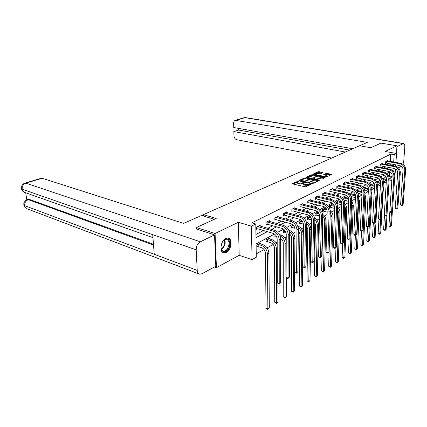 <?xml version="1.0" encoding="UTF-8"?>
<svg xmlns="http://www.w3.org/2000/svg" width="427" height="427" viewBox="0 0 427 427"><rect width="100%" height="100%" fill="white"/><g stroke="black" fill="none" stroke-linecap="round" stroke-linejoin="round"><path stroke-width="0.64" d="M298.153 181.176L292.335 183.509L292.538 183.882L304.942 186.764L306.111 186.7L311.166 184.234L305.748 184.619L303.538 183.663L304.734 182.767L304.483 182.612L299.348 183.146L298.324 182.911L297.187 182.212L298.398 181.326L298.153 181.176M225.803 238.367C220.61 240.593 219.099 252.522 223.919 252.992L226.273 252.56C231.413 250.206 232.864 238.49 228.05 237.972L225.803 238.367M322.764 172.743L319.156 171.691L318.067 171.75L312.81 174.227L325.347 177.066L326.468 177.008L331.646 174.467L327.125 173.378L326.025 173.431L323.735 174.579L327.167 175.807C326.788 176.394 325.684 176.564 323.853 176.324L315.841 174.595L314.87 174.04C315.259 173.458 316.359 173.287 318.168 173.522L320.592 173.752L322.764 172.743M390.315 161.417L390.78 154.083L394.164 154.681L396.539 153.49L395.946 162.457M196.457 229.085L196.377 227.538L216.201 218.469L203.38 214.632L359.55 145.767L370.887 147.737L380.98 143.12L396.982 145.794L385.159 151.494L396.539 153.49M196.377 227.538L215.075 233.505L216.43 267.66L239.195 255.325L252.037 259.648L251.444 226.15L255.784 223.978L255.992 237.631L267.339 231.658M239.195 255.325L238.351 222.28L215.075 233.505M238.351 222.28L251.444 226.15M390.78 154.083L251.898 222.846L255.784 223.978M305.449 177.974L304.323 178.027L298.9 180.509L299.108 180.872L311.448 183.674L312.601 183.61L317.955 181.059L317.715 180.69L305.449 177.974L305.438 178.753L304.312 178.806L301.841 179.943M306.02 177.253L311.294 174.846L312.399 174.787L324.963 177.643L322.625 178.838L321.494 178.897L315.372 177.862L313.744 178.7L319.332 180.071L318.707 180.365L306.239 177.611L306.02 177.253L306.015 177.536M396.475 153.48L396.982 145.794M214.514 266.966L216.43 267.66M203.38 214.632L203.444 216.009M255.944 234.466L263.512 230.527M267.766 228.312L272.682 225.755M276.883 223.572L281.548 221.143M285.69 218.987L290.114 216.686M294.203 214.557L298.404 212.374M302.444 210.271L306.426 208.2M310.413 206.124L314.197 204.159M318.136 202.11L321.723 200.242M325.614 198.219L329.02 196.447M332.863 194.445L336.102 192.764M339.897 190.789L342.966 189.188M346.719 187.239L349.633 185.724M353.342 183.791L356.107 182.356M359.774 180.445L362.4 179.078M366.019 177.194L368.512 175.903M372.093 174.04L374.458 172.807M377.996 170.965L380.238 169.797M383.74 167.976L385.869 166.872M389.328 165.073L390.113 164.662L390.166 163.803M260.246 226.113L260.235 225.275L256.643 227.1L256.675 229.347L257.652 228.845M269.378 221.442L269.373 220.642L265.893 222.403L265.914 224.618L266.859 224.138M278.201 216.927L278.201 216.163L274.839 217.866L274.849 220.049L275.762 219.585M286.736 212.561L286.741 211.829L283.491 213.479L283.485 215.63L284.366 215.181M294.998 208.339L295.004 207.639L291.854 209.235L291.844 211.36L292.698 210.922M302.994 204.25L303.005 203.578L299.957 205.125L299.93 207.218L300.757 206.796M310.744 200.29L310.755 199.644L307.803 201.144L307.771 203.209L308.572 202.804M318.254 196.452L318.264 195.833L315.404 197.285L315.361 199.329L316.14 198.929M325.534 192.732L325.55 192.139L322.775 193.548L322.727 195.561L323.479 195.176M332.596 189.124L332.617 188.558L329.922 189.919L329.868 191.91L330.594 191.536M339.454 185.628L339.476 185.078L336.86 186.402L336.796 188.366L337.506 188.003M346.116 182.228L346.132 181.699L343.596 182.986L343.522 184.923L344.215 184.571M352.579 178.924L352.601 178.417L350.135 179.666L350.06 181.582L350.727 181.24M358.867 175.721L358.888 175.225L356.492 176.442L356.406 178.331L357.057 178M364.978 172.604L365 172.124L362.667 173.309L362.582 175.177L363.212 174.851M370.919 169.572L370.946 169.108L368.677 170.261L368.586 172.102L369.2 171.787M376.705 166.621L376.726 166.178L374.522 167.293L374.426 169.119L375.023 168.809M382.33 163.749L382.357 163.322L380.211 164.411L380.105 166.21L380.692 165.911M387.812 160.958L387.839 160.541L385.746 161.598L385.64 163.381L386.205 163.093M256.237 253.9L264.094 249.528M267.115 247.847L273.157 244.484M276.125 242.835L277.182 242.248M280.656 240.316L281.921 239.611M284.836 237.988L286.223 237.215M289.639 235.314L290.392 234.898M293.264 233.302L294.956 232.357M298.318 230.489L298.59 230.334M301.414 228.765L303.4 227.66M309.313 224.372L311.561 223.124M316.957 220.118L319.455 218.731M324.371 215.993L327.103 214.477M331.56 211.995L334.506 210.356M338.531 208.114L341.68 206.364M345.299 204.352L348.64 202.494M351.869 200.695L355.387 198.736M358.376 197.071L361.936 195.091M364.888 193.452L368.063 191.686M371.207 189.935L373.961 188.403M377.34 186.524L379.704 185.211M383.307 183.204L385.287 182.099M389.104 179.98L389.275 178.016M389.429 175.556L389.648 172.097M260.47 243.876L260.459 242.99L256.899 244.911L256.937 247.116L257.897 246.587M269.501 238.955L269.496 238.106L266.053 239.969L266.074 242.136L267.008 241.629M275.452 234.887L274.903 235.186L274.913 237.321L275.815 236.83M284.542 229.977L283.464 230.559L283.464 232.667L284.334 232.192M293.322 225.232L291.748 226.08L291.737 228.162L292.58 227.703M301.804 220.647L299.77 221.746L299.749 223.801L300.565 223.353M310.007 216.211L307.541 217.546L307.515 219.574L308.305 219.142M317.901 212.593L317.912 211.941L315.078 213.473L315.035 215.475L315.809 215.053M325.118 208.664L325.134 208.034L322.385 209.524L322.337 211.498L323.084 211.093M332.126 204.853L332.142 204.25L329.473 205.691L329.414 207.645L330.14 207.25M336.327 202.846L336.353 201.976L338.947 200.573L338.926 201.154M345.534 197.562L345.555 197.002L343.041 198.358M351.949 194.071L351.976 193.532L349.991 194.605M358.189 190.682L358.216 190.159L356.732 190.96M364.258 187.384L364.284 186.877L363.27 187.426M370.161 184.176L370.188 183.69L369.622 183.994M373.7 182.585L373.646 183.557L374.137 183.29M379.379 178.913L379.293 180.482L379.87 180.167M385.117 175.62L384.791 177.488L385.351 177.184M395.519 168.921L394.569 179.463M389.152 179.954L391.532 180.44M274.481 234.033L256.088 243.929L256.285 257.257L252.037 259.648M395.792 164.854L395.696 166.284M392.696 165.708L393.481 165.297L393.534 164.432M393.689 162.041L394.164 154.681M271.583 229.427L276.488 226.849M280.672 224.645L285.321 222.2M289.458 220.022L293.867 217.706M297.945 215.56L302.129 213.356M306.154 211.237L310.125 209.15M314.101 207.058L317.869 205.072M321.798 203.012L325.374 201.128M329.249 199.089L332.644 197.301M336.471 195.288L339.695 193.591M343.479 191.6L346.537 189.994M350.273 188.029L353.177 186.498M356.871 184.555L359.625 183.108M363.276 181.187L365.886 179.81M369.494 177.915L371.976 176.607M375.541 174.734L377.895 173.495M381.418 171.643L383.649 170.464M387.134 168.633L389.253 167.517M393.107 171.024L393.16 170.208L392.584 170.517M389.984 171.916L386.91 173.565M384.279 174.985L381.076 176.703M378.407 178.139L375.077 179.932M372.371 181.384L368.907 183.252M366.158 184.726L362.544 186.668M359.764 188.168L356.001 190.191M353.172 191.712L349.249 193.821M346.382 195.363L342.294 197.562M339.385 199.126L335.115 201.421M332.163 203.012L327.712 205.403M324.712 207.015L320.063 209.518M317.021 211.157L312.169 213.767M309.073 215.427L304.003 218.154M300.859 219.846L295.564 222.697M292.367 224.415L286.827 227.394M283.581 229.139L277.785 232.256M390.113 164.662L393.481 165.297M297.187 182.212L297.176 183.007L298.318 183.706L298.324 182.911M303.586 183.487L299.343 183.941L298.318 183.706M303.528 184.432L304.697 185.179L304.707 184.379M308.758 185.441L304.697 185.179M297.224 182.057L293.007 183.994M317.272 181.384L305.438 178.753M300.256 180.669L299.578 180.979M300.357 180.488L311.326 183.194L312.132 183.151L313.237 182.361L312.046 181.646L304.664 179.991L300.357 180.488M313.162 183.343L313.231 182.393M306.703 177.712L308.038 177.098M309.041 176.639L311.278 175.614L311.294 174.846M324.146 178.112L312.388 175.556L311.278 175.614M311.368 176.677C309.532 176.436 308.411 176.613 308.011 177.216L308.977 177.781L312.927 178.347L314.555 177.509L311.368 176.677M308 177.995L308.011 177.216M313.744 178.742L312.975 179.1M314.859 174.782L314.87 174.04M327.125 176.693L327.167 175.839M330.824 174.931L327.103 174.141L324.547 174.889M322.054 173.074L318.051 172.508L315.943 173.474M314.886 173.96L313.631 174.536M258.212 246.625L261.612 247.703C263.939 248.711 265.236 250.59 265.498 253.339L266.021 308.134L267.884 308.86L267.43 253.964C267.035 249.827 265.087 247.009 261.586 245.498L258.18 244.425L258.212 246.625L256.926 246.48M269.304 307.91L267.761 309.426L267.884 308.86L269.304 307.91L268.893 253.131C268.508 249.005 266.56 246.192 263.064 244.692L259.504 243.507M257.871 244.388L258.18 244.425M267.761 309.426L266.021 308.134M257.62 226.604L257.935 226.636L257.967 228.877L273.168 233.393C275.586 234.386 276.926 236.302 277.176 239.136L277.283 282.925L279.237 283.619L279.183 239.744C278.804 235.474 276.797 232.598 273.157 231.108L257.935 226.636M280.667 282.706L279.082 284.259L279.237 283.619L280.667 282.706L280.656 238.928C280.283 234.674 278.276 231.802 274.641 230.324L259.269 225.766M257.967 228.877L256.664 228.744M279.082 284.259L277.283 282.925M227.799 249.453C224.789 252.736 222.579 252.549 221.17 248.898C220.706 246.192 221.33 243.582 223.038 241.074L223.465 240.545C228.215 234.85 232.363 243.646 227.799 249.453M221.053 248.22L221.111 248.503C221.485 250.035 222.237 250.927 223.369 251.172C224.719 251.354 226.011 250.633 227.249 249.021C229.849 244.191 229.657 240.903 226.678 239.152L223.657 240.337M221.047 246.262L222.488 241.906M223.027 252.667L223.332 252.741C225.008 252.96 226.609 252.069 228.146 250.067C231.242 244.49 231.156 240.449 227.879 237.946M214.386 219.302L201.629 215.464L183.647 223.396L42.188 178.272L25.871 183.151L200.306 241.783L214.541 234.893L196.447 228.92M200.306 241.783C197.642 243.443 196.265 246.128 196.174 249.848L152.733 234.706L154.243 254.268L197.231 270.398L196.174 249.848M197.231 270.398C197.407 272.559 198.235 273.824 199.713 274.198L201.87 273.787L215.8 266.277L214.541 234.893M25.721 192.79L26.778 199.841M21.387 188.403L22.172 189.193C22.012 186.252 23.245 184.234 25.871 183.151L24.985 183.108L41.291 178.24L42.188 178.272M29.276 199.356L27.392 199.606L29.276 199.356L153.469 244.26M153.533 245.066L28.326 199.66C25.748 200.781 24.531 202.777 24.665 205.654L23.88 204.816M359.619 145.778L367.3 142.394L235.336 120.313C234.22 120.729 233.654 121.711 233.633 123.259L233.745 127.529L352.745 148.767M401.332 166.274L398.423 167.843M395.936 169.183L395.487 169.428M402.992 164.294L403.777 161.091L404.785 146.76C404.871 144.828 404.502 143.734 403.686 143.488L396.929 146.6M238.624 128.399L238.661 130.048L233.852 131.575L233.969 135.802C234.183 137.889 235.106 139.191 236.734 139.709L331.704 158.043M233.852 131.575L345.331 152.039M238.661 130.048L349.724 150.101M267.318 241.661L270.697 242.701C273.008 243.684 274.289 245.525 274.534 248.231L274.748 302.3L276.605 302.999L276.45 248.834C276.082 244.762 274.161 241.992 270.681 240.529L267.302 239.494L267.318 241.661L266.069 241.527M277.187 244.767C276.045 242.2 274.353 240.529 272.111 239.75L268.567 238.608M266.992 239.462L267.302 239.494M276.466 303.57L276.605 302.999L277.977 302.081L276.466 303.57L274.748 302.3M277.977 302.081L277.94 283.608M276.12 235.747L276.12 236.862L276.781 237.06M276.12 236.862L274.908 236.734M286.213 240.823C285.209 237.834 283.427 235.885 280.854 234.973L279.498 234.572M280.64 238.426C282.295 239.643 283.17 241.271 283.266 243.299L283.202 296.648L285.044 297.331L285.172 243.876C284.916 240.225 283.229 237.588 280.117 235.96M284.889 297.897L285.044 297.331L286.373 296.439L284.889 297.897L283.202 296.648M286.373 296.439L286.432 277.678M266.838 221.923L267.153 221.955L267.174 224.17L282.279 228.514C284.681 229.48 285.999 231.359 286.234 234.151L286.101 277.331L288.044 277.998L288.23 234.738C287.873 230.532 285.893 227.708 282.279 226.267L267.153 221.955M289.426 277.112L287.873 278.639L288.044 277.998L289.426 277.112L289.65 233.948C289.298 229.758 287.318 226.945 283.709 225.509L268.434 221.117M267.174 224.17L265.909 224.042M287.873 278.639L286.101 277.331M275.751 217.402L276.061 217.434L276.066 219.611L291.075 223.807C293.461 224.741 294.763 226.582 294.982 229.336L294.63 271.919L296.557 272.565L296.962 229.902C296.632 225.76 294.673 222.99 291.086 221.592L276.061 217.434M297.897 271.711L296.37 273.205L296.557 272.565L297.897 271.711L298.334 229.139C298.009 225.008 296.055 222.248 292.474 220.855L277.294 216.622M276.066 219.611L274.844 219.494M296.37 273.205L294.63 271.919M284.339 230.084L284.644 230.116L284.638 232.224L286.021 232.624M284.638 232.224L283.464 232.101M294.913 237.684C294.347 234.007 292.479 231.562 289.319 230.35L288.791 230.201M289.645 234.129C290.974 235.341 291.668 236.804 291.716 238.522L291.379 291.182L293.216 291.838L293.611 239.083C293.445 235.869 292.02 233.393 289.33 231.653M293.045 292.41L293.216 291.838L294.502 290.974L293.045 292.41L291.379 291.182M294.502 290.974L294.657 271.951M292.596 225.621L292.895 225.653L292.879 227.73L294.886 228.301M292.879 227.73L291.737 227.618M293.883 225.931L292.895 225.653M298.324 230.03L299.893 233.905L299.306 285.882L301.131 286.517L301.772 234.444C301.675 231.615 300.48 229.315 298.185 227.543M300.944 287.093L301.131 286.517L302.375 285.679L300.944 287.093L299.306 285.882M302.375 285.679L303.058 233.718C302.786 229.939 301.008 227.345 297.715 225.942M300.592 221.303L300.886 221.33L300.864 223.38L303.41 224.084M300.864 223.38L299.754 223.273M302.668 221.816L300.886 221.33M306.703 226.139L307.808 229.432L306.992 280.747L308.801 281.361L309.676 229.956C309.628 227.452 308.63 225.328 306.687 223.583M308.604 281.937L308.801 281.361L310.007 280.55L308.604 281.937L306.992 280.747M310.007 280.55L310.92 229.251C310.749 225.888 309.212 223.428 306.319 221.864M284.371 213.03L284.676 213.057L284.67 215.208L299.578 219.254C301.948 220.161 303.229 221.971 303.437 224.682L302.876 266.688L304.793 267.307L305.401 225.226C305.097 221.149 303.165 218.427 299.605 217.071L284.676 213.057M306.09 266.48L304.59 267.948L304.793 267.307L306.09 266.48L306.73 224.49C306.426 220.423 304.494 217.711 300.939 216.361L285.866 212.272M284.67 215.208L283.485 215.096M304.59 267.948L302.876 266.688M292.708 208.798L293.013 208.824L292.997 210.949L307.803 214.85C310.151 215.736 311.422 217.514 311.614 220.183L310.861 261.623L312.761 262.221L313.562 220.706C313.279 216.686 311.368 214.018 307.835 212.699L293.013 208.824M314.016 261.42L312.548 262.861L312.761 262.221L314.016 261.42L314.848 219.996C314.566 215.987 312.66 213.324 309.132 212.011L294.155 208.066M292.997 210.949L291.844 210.842M312.548 262.861L310.861 261.623M300.784 204.704L301.083 204.73L301.056 206.823L315.761 210.591C318.088 211.45 319.343 213.196 319.524 215.832L318.59 256.718L320.48 257.3L321.462 216.334C321.195 212.374 319.305 209.753 315.804 208.467L301.083 204.73M321.691 256.526L320.25 257.94L320.48 257.3L321.691 256.526L322.7 215.651C322.438 211.696 320.554 209.081 317.058 207.805L302.183 203.994M301.056 206.823L299.941 206.721M320.25 257.94L318.59 256.718M308.337 217.113L308.63 217.14L308.598 219.168L311.614 219.974M308.598 219.168L307.52 219.062M310.36 216.617L309.682 216.388M311.086 217.797L308.63 217.14M314.795 222.483L315.478 225.098L314.437 275.767L316.236 276.365L317.33 225.605C317.314 223.385 316.487 221.432 314.848 219.75M316.028 276.942L317.405 275.575L316.028 276.942L314.437 275.767M317.405 275.575L318.537 224.922C318.435 221.933 317.128 219.622 314.614 217.973M308.604 200.738L308.897 200.765L308.865 202.825L323.463 206.471C325.774 207.303 327.013 209.016 327.178 211.616L326.079 251.967L327.952 252.528L329.1 212.107C328.854 208.2 326.991 205.622 323.517 204.373L308.897 200.765M329.132 251.775L327.712 253.168L327.952 252.528L329.132 251.775L330.306 211.44C330.06 207.538 328.198 204.971 324.728 203.732L309.959 200.049M308.865 202.825L307.776 202.734M327.712 253.168L326.079 251.967M315.847 213.057L316.135 213.084L316.097 215.08L319.519 215.982M316.097 215.08L315.046 214.984M318.622 212.779L317.149 212.352M319.172 213.868L316.135 213.084M322.615 219.136L322.913 220.898L321.664 270.937L323.452 271.513L324.755 221.389C324.76 219.414 324.072 217.621 322.689 216.019M323.228 272.09L324.584 270.75L323.228 272.09L321.664 270.937M324.584 270.75L325.918 220.727C325.87 218.069 324.766 215.907 322.598 214.242M316.183 196.895L316.471 196.916L316.428 198.955L330.925 202.478C333.215 203.284 334.442 204.971 334.597 207.533L333.338 247.361L335.195 247.906L336.503 208.008C336.273 204.154 334.432 201.619 330.984 200.407L316.471 196.916M336.337 247.174L334.949 248.546L335.195 247.906L336.337 247.174L337.666 207.362C337.442 203.519 335.606 200.994 332.158 199.788L317.496 196.228M316.428 198.955L315.372 198.865M334.949 248.546L333.338 247.361M323.132 209.118L323.415 209.145L323.367 211.119L327.167 212.139M323.367 211.119L322.348 211.023M326.543 209.022L324.392 208.435M326.965 210.052L323.415 209.145M329.1 251.807L328.678 266.251L330.45 266.811L331.95 217.3L330.274 212.432M330.22 267.387L331.555 266.069L330.22 267.387L328.678 266.251M331.555 266.069L333.081 216.66C333.065 214.29 332.131 212.283 330.279 210.639M323.527 193.164L323.815 193.191L323.767 195.198L338.152 198.608C340.431 199.393 341.637 201.053 341.781 203.578L340.378 242.894L342.224 243.422L343.676 204.037C343.463 200.236 341.643 197.744 338.221 196.569L323.815 193.191M343.329 242.712L341.963 244.057L342.224 243.422L343.329 242.712L344.802 203.412C344.594 199.617 342.78 197.135 339.364 195.961L324.803 192.518M323.767 195.198L322.737 195.112M341.963 244.057L341.226 243.849L340.378 242.894M330.199 205.302L330.482 205.323L330.423 207.271L334.565 208.44M330.423 207.271L329.43 207.186M334.154 205.35L331.421 204.64M334.485 206.38L330.482 205.323M335.958 247.612L335.489 261.698L337.25 262.242L338.926 213.335L337.613 208.99M337.01 262.818L338.323 261.521L337.01 262.818L335.489 261.698M338.323 261.521L340.025 212.71C340.036 210.586 339.251 208.728 337.672 207.138M330.653 189.551L330.936 189.572L330.882 191.558L345.165 194.856C347.423 195.619 348.613 197.253 348.747 199.745L347.204 238.56L349.035 239.072L350.626 200.188C350.428 196.436 348.635 193.991 345.24 192.844L330.936 189.572M350.113 238.383L348.768 239.707L350.113 238.383L351.72 199.58C351.528 195.838 349.734 193.399 346.345 192.257L331.891 188.921M330.882 191.558L329.879 191.477M348.768 239.707L348.037 239.504L347.204 238.56M337.058 201.592L337.335 201.619L337.271 203.54L341.733 204.885M337.271 203.54L336.716 203.492M341.488 201.768L338.248 200.952M341.744 202.83L337.335 201.619M342.619 243.534L342.107 257.278L343.852 257.801L345.699 209.486L344.717 205.691M343.607 258.378L344.893 257.102L343.607 258.378L342.107 257.278M344.893 257.102L346.767 208.883C346.793 206.972 346.137 205.259 344.792 203.738M337.57 186.044L337.853 186.065L337.784 188.024L351.965 191.216C354.202 191.963 355.381 193.564 355.504 196.025L353.834 234.354L355.654 234.85L357.372 196.452C357.185 192.753 355.413 190.346 352.045 189.225L337.853 186.065M356.694 234.183L355.376 235.485L356.694 234.183L358.434 195.865C358.253 192.171 356.481 189.769 353.118 188.659L338.771 185.435M337.784 188.024L336.812 187.944M354.789 248.797L356.513 249.293L357.495 248.631L356.246 249.87L354.789 248.797L355.381 235.48L354.65 235.288L353.834 234.354M344.05 199.948L348.678 201.464M348.571 198.288L344.877 197.37M343.719 197.995L343.997 198.016L343.932 199.708M348.747 199.398L343.997 198.016M349.089 239.504L348.539 252.976L350.273 253.489L352.275 205.75L351.597 202.547M350.017 254.065L351.282 252.805L350.017 254.065L348.539 252.976M351.282 252.805L353.316 205.163L351.688 200.455M344.285 182.633L344.562 182.655L344.488 184.592L358.563 187.683C360.783 188.408 361.952 189.988 362.064 192.417L360.271 230.27L362.075 230.751L363.916 192.828C363.745 189.177 361.989 186.812 358.653 185.718L344.562 182.655M363.089 230.105L361.792 231.386L363.089 230.105L364.946 192.257C364.775 188.617 363.025 186.252 359.694 185.169L345.448 182.046M344.488 184.592L343.538 184.517M361.792 231.386L361.066 231.194L360.271 230.27M351.17 196.575L353.519 197.119L355.413 198.165M355.419 194.931L351.314 193.89M350.193 194.493L350.434 195.203M355.504 196.062L350.466 194.52M356.246 249.87L358.664 202.12L358.264 199.585M357.495 248.631L359.673 201.549L358.37 197.295M350.807 179.329L351.079 179.345L351.005 181.256L364.968 184.256C367.172 184.966 368.325 186.514 368.432 188.91L366.521 226.305L368.314 226.769L370.268 189.31C370.108 185.708 368.378 183.38 365.064 182.318L351.079 179.345M369.296 226.139L368.021 227.399L369.296 226.139L371.266 188.761C371.111 185.163 369.382 182.836 366.072 181.779L351.939 178.753M351.005 181.256L350.076 181.187M368.021 227.399L367.305 227.217L366.521 226.305M358.039 193.282L359.78 193.677L361.941 194.995M362.037 191.686L357.575 190.506M362.043 192.823L359.865 191.814L356.881 191.147M361.514 231.311L360.868 244.735L362.576 245.215L364.717 196.884M362.309 245.792L363.537 244.575L362.309 245.792L360.868 244.735M363.537 244.575L365.854 198.037L364.845 194.258M357.143 176.111L357.415 176.132L357.33 178.022L371.191 180.92C373.379 181.614 374.516 183.146 374.612 185.51L372.6 222.446L374.378 222.899L376.433 185.9C376.294 182.34 374.575 180.045 371.293 179.009L357.415 176.132M375.333 222.286L374.079 223.529L375.333 222.286L377.409 185.361C377.265 181.811 375.557 179.521 372.275 178.486L358.242 175.556M357.33 178.022L356.428 177.952M374.079 223.529L373.369 223.348L372.6 222.446M364.674 190.063L365.864 190.325L368.277 191.953M368.432 188.537L363.66 187.218M368.389 189.684L365.955 188.488L363.697 187.992M367.482 227.26L366.782 240.78L368.48 241.25L369.275 226.166M368.202 241.821L369.414 240.62L368.202 241.821L366.782 240.78M369.414 240.62L371.858 194.621L371.132 191.349M363.302 172.988L363.484 174.873L377.238 177.685C379.406 178.363 380.532 179.868 380.622 182.201L378.509 218.699L380.27 219.136L382.427 182.58C382.298 179.068 380.601 176.805 377.345 175.796L363.569 173.004M381.199 218.544L379.966 219.766L381.199 218.544L383.371 182.057C383.243 178.55 381.551 176.298 378.301 175.289L364.37 172.444M363.484 174.873L362.598 174.808M379.966 219.766L379.261 219.59L378.509 218.699M371.095 186.919L374.42 189.038M374.618 185.478L369.67 184.053M374.554 186.642L371.88 185.249L370.273 184.907M373.294 223.262L372.541 236.932L374.228 237.385L375.055 222.606M373.945 237.962L375.136 236.777L373.945 237.962L372.541 236.932M375.136 236.777L377.703 191.301L377.228 188.585M369.291 169.946L369.462 171.809L383.115 174.542C385.266 175.198 386.382 176.682 386.462 178.988L384.252 215.053L386.003 215.475L388.255 179.351C388.138 175.887 386.462 173.661 383.227 172.673L369.558 169.967M386.91 214.898L385.693 216.105L386.91 214.898L389.173 178.844C389.056 175.385 387.385 173.165 384.156 172.182L370.332 169.418M369.462 171.809L368.602 171.75M385.693 216.105L384.994 215.934L384.252 215.053M377.308 183.85L380.388 186.268M374.1 183.226L373.662 183.194M380.606 182.5L376.128 181.101M380.537 183.69L376.614 181.886M378.962 219.232L378.146 233.185L379.822 233.628L380.681 219.136M379.534 234.199L380.703 233.035L379.534 234.199L378.146 233.185M380.703 233.035L383.393 188.072L383.142 185.996M375.119 166.989L375.285 168.83L388.832 171.478C390.967 172.124 392.066 173.586 392.141 175.86L389.846 211.504L391.58 211.915L393.918 176.218C393.811 172.791 392.151 170.597 388.949 169.636L375.381 167.01M392.461 211.354L391.265 212.545L392.461 211.354L394.815 175.721C394.708 172.305 393.053 170.117 389.851 169.156L376.134 166.477M375.285 168.83L374.442 168.772M391.265 212.545L390.572 212.379L389.846 211.504M380.126 180.189L379.309 180.13M386.424 179.612L382.341 178.187M386.35 180.834L382.752 178.934M383.323 180.856C384.722 181.288 385.672 182.233 386.173 183.695M384.481 215.325L383.606 229.534L385.271 229.966L386.157 215.758M384.973 230.537L386.131 229.384L384.973 230.537L383.606 229.534M386.131 229.384L388.869 183.701M380.793 164.112L380.948 165.932L394.393 168.505C396.507 169.129 397.601 170.57 397.665 172.823L395.29 208.05L397.014 208.451L399.432 173.165C399.33 169.781 397.692 167.619 394.516 166.679L381.049 164.133M397.868 207.906L396.688 209.075L397.868 207.906L400.302 172.684C400.2 169.305 398.567 167.149 395.391 166.215L381.775 163.616M380.948 165.932L380.126 165.873M396.688 209.075L396 208.915L395.29 208.05M385.666 176.26L385.608 177.2L386.216 177.322M385.608 177.2L384.812 177.141M392.082 176.805L388.346 175.337M392.002 178.059L388.693 176.047L389.573 175.582M389.162 177.968C390.742 178.683 391.612 179.911 391.767 181.656M389.862 211.52L388.928 225.979L390.577 226.395L391.495 212.395M390.278 226.967L391.415 225.835L390.278 226.967L388.928 225.979M391.415 225.835L392.365 211.472M386.312 161.315L386.462 163.109L399.805 165.607C401.903 166.22 402.981 167.64 403.045 169.861L400.59 204.688L402.298 205.077L404.796 170.197C404.705 166.856 403.083 164.726 399.928 163.808L386.568 161.331M403.131 204.544L401.972 205.697L403.131 204.544L405.639 169.727C405.554 166.391 403.931 164.267 400.782 163.354L387.273 160.824M386.462 163.109L385.661 163.055M401.972 205.697L401.289 205.542L400.59 204.688M297.347 181.918L297.352 181.213M310.082 184.811L310.093 184.117M303.666 183.391L303.677 182.655M299.343 183.941L299.348 183.146M303.026 183.749L303.037 182.953M305.737 185.414L305.748 184.619M309.447 185.11L309.458 184.421M292.335 183.818L292.335 183.509M317.704 181.181L317.715 180.69M298.9 180.802L298.9 180.509M304.312 178.806L304.323 178.027M300.501 181.187L300.507 180.744M311.32 183.642L311.326 183.194M312.121 183.717L312.132 183.151M312.783 183.525L312.799 182.836M312.388 175.556L312.399 174.787M324.573 177.91L324.589 177.424M314.107 179.351L314.112 178.918M319.321 180.375L319.332 180.071M308.967 178.214L308.977 177.781M311.79 178.838L311.801 178.406M312.911 179.084L312.927 178.347M314.411 178.31L314.421 177.653M315.831 175.011L315.841 174.595M323.842 176.741L323.853 176.324M326.004 174.2L326.025 173.431M327.103 174.141L327.125 173.378M331.251 174.728L331.267 174.253M312.938 174.36L312.943 174.093M318.051 172.508L318.067 171.75M319.14 172.455L319.156 171.691M322.513 172.86L322.524 172.407M261.586 245.498L263.064 244.692M267.43 253.964L268.893 253.131M273.157 231.108L274.641 230.324M279.183 239.744L280.656 238.928M224.703 239.552C225.648 242.168 225.194 244.89 223.353 247.724L221.432 249.48M221.261 249.048L222.915 247.473C224.629 244.863 225.098 242.306 224.314 239.798M152.957 237.652L25.15 192.588C23.522 192.139 22.53 191.008 22.172 189.193L152.733 234.706M154.243 254.268L24.665 205.654C24.996 207.399 25.935 208.493 27.488 208.936L198.923 273.899M403.157 143.584L244.933 117.665L236.243 120.265M245.568 117.617L244.03 117.719L245.568 117.617L403.686 143.488M270.681 240.529L272.111 239.75M276.45 248.834L277.198 248.413M279.931 235.474L280.854 234.973M285.172 243.876L286.207 243.294M282.279 226.267L283.709 225.509M288.23 234.738L289.65 233.948M291.086 221.592L292.474 220.855M296.962 229.902L298.334 229.139M288.946 230.553L289.319 230.35M293.611 239.083L294.908 238.346M301.772 234.444L303.058 233.718M309.676 229.956L310.92 229.251M299.605 217.071L300.939 216.361M305.401 225.226L306.73 224.49M307.835 212.699L309.132 212.011M313.562 220.706L314.848 219.996M315.804 208.467L317.058 207.805M321.462 216.334L322.7 215.651M317.33 225.605L318.537 224.922M323.517 204.373L324.728 203.732M329.1 212.107L330.306 211.44M324.755 221.389L325.918 220.727M330.984 200.407L332.158 199.788M336.503 208.008L337.666 207.362M331.95 217.3L333.081 216.66M338.221 196.569L339.364 195.961M343.676 204.037L344.802 203.412M333.684 206.113L334.314 205.766M338.926 213.335L340.025 212.71M345.24 192.844L346.345 192.257M350.626 200.188L351.72 199.58M340.516 202.382L341.509 201.838M345.699 209.486L346.767 208.883M352.045 189.225L353.118 188.659M357.372 196.452L358.434 195.865M347.151 198.758L348.197 198.187M352.275 205.75L353.316 205.163M358.653 185.718L359.694 185.169M363.916 192.828L364.946 192.257M353.599 195.235L354.613 194.68M358.664 202.12L359.673 201.549M365.064 182.318L366.072 181.779M370.268 189.31L371.266 188.761M359.865 191.814L360.852 191.275M364.871 198.592L365.854 198.037M371.293 179.009L372.275 178.486M376.433 185.9L377.409 185.361M365.955 188.488L366.916 187.96M370.93 195.15L371.858 194.621M377.345 175.796L378.301 175.289M382.427 182.58L383.371 182.057M371.88 185.249L372.814 184.742M377.052 191.675L377.703 191.301M383.227 172.673L384.156 172.182M388.255 179.351L389.173 178.844M377.639 182.105L378.552 181.603M383.003 188.291L383.393 188.072M388.949 169.636L389.851 169.156M393.918 176.218L394.815 175.721M383.249 179.036L384.135 178.555M394.516 166.679L395.391 166.215M399.432 173.165L400.302 172.684M399.928 163.808L400.782 163.354M404.796 170.197L405.639 169.727M223.919 252.992L223.145 252.731M303.528 184.459L303.538 183.663M300.25 181.133L300.256 180.594M313.733 179.265L313.744 178.7M314.539 178.251L314.555 177.509M221.111 248.503L221.17 248.898M222.755 250.964L223.369 251.172M27.392 199.606C27.093 199.27 23.101 202.056 23.88 204.811M23.923 205.115C24.227 206.62 25.113 207.778 26.575 208.579M24.985 183.108C24.483 182.825 20.608 185.617 21.387 188.398M21.43 188.686C21.761 190.271 22.711 191.467 24.275 192.267M235.336 120.313L244.03 117.719"/></g></svg>
